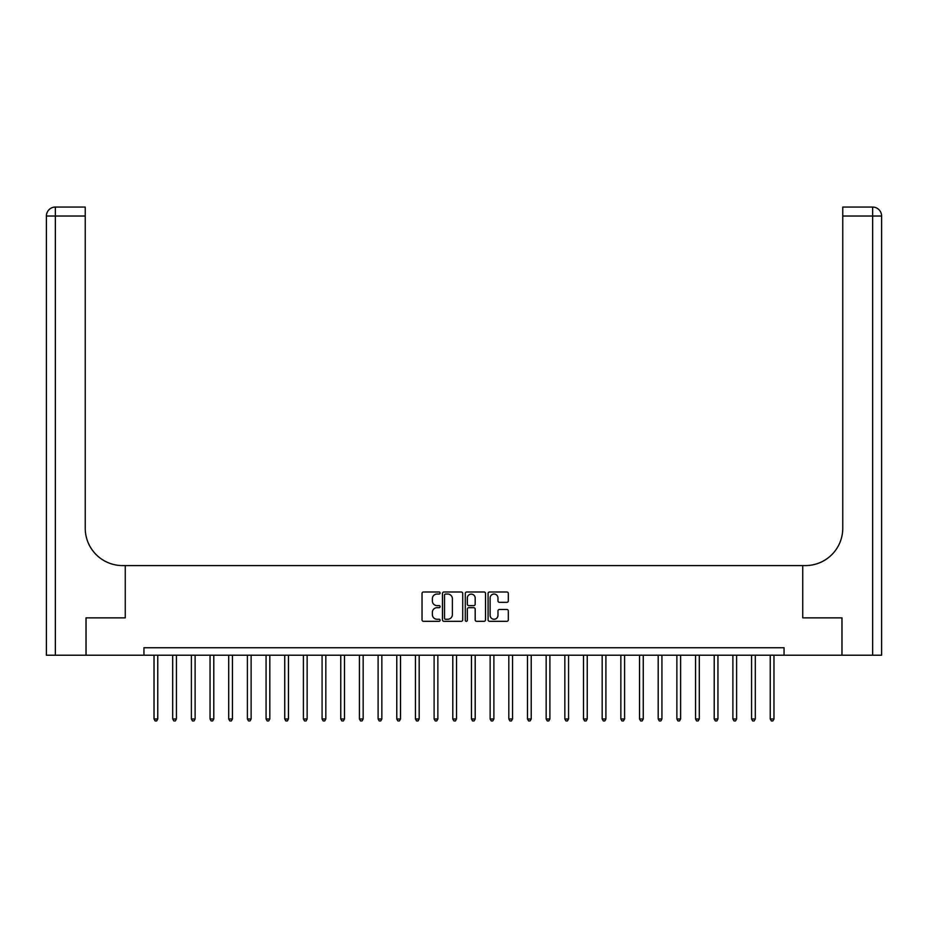 <?xml version="1.0" encoding="UTF-8"?>
<svg xmlns="http://www.w3.org/2000/svg" width="928" height="928" viewBox="0 0 928 928"><rect width="100%" height="100%" fill="white"/><g stroke="black" fill="none" stroke-linecap="round" stroke-linejoin="round"><path stroke-width="1.39" d="M440.104 593.027A1.021 1.021 0 0 0 439.072 591.994L423.493 591.994A1.462 1.462 0 0 0 422.031 593.468L422.031 619.858A1.462 1.462 0 0 0 423.493 621.319L439.072 621.319A1.021 1.021 0 0 0 440.104 620.298A1.021 1.021 0 0 0 439.072 619.266L437.053 619.266A4.686 4.686 0 0 1 432.367 614.58L432.367 612.376A4.686 4.686 0 0 1 437.053 607.689L439.072 607.689A1.021 1.021 0 0 0 440.104 606.657A1.021 1.021 0 0 0 439.072 605.636L437.053 605.636A4.686 4.686 0 0 1 432.367 600.938L432.367 598.746A4.686 4.686 0 0 1 437.053 594.048L439.072 594.048A1.021 1.021 0 0 0 440.104 593.027M506.85 602.33A1.462 1.462 0 0 0 508.324 600.868L508.324 593.468A1.462 1.462 0 0 0 506.85 591.994L489.555 591.994A1.462 1.462 0 0 0 488.082 593.468L488.082 619.858A1.462 1.462 0 0 0 489.555 621.319L506.85 621.319A1.462 1.462 0 0 0 508.324 619.858L508.324 610.914A1.462 1.462 0 0 0 506.85 609.452L499.45 609.452A1.462 1.462 0 0 0 497.976 610.914L497.976 615.345A3.921 3.921 0 0 1 494.056 619.266A3.921 3.921 0 0 1 490.135 615.345L490.135 597.968A3.921 3.921 0 0 1 494.056 594.048A3.921 3.921 0 0 1 497.976 597.968L497.976 600.868A1.462 1.462 0 0 0 499.45 602.33L506.85 602.33M881.6 655.214L881.6 216.027L881.6 655.214L842.009 655.214L842.009 617.862L802.732 617.862L841.94 617.862L841.94 655.214L784.056 655.214L784.056 647.744L143.944 647.744L143.944 655.214L784.056 655.214M143.944 655.214L86.06 655.214L86.06 617.862L125.268 617.862L125.268 565.581L802.732 565.581L802.732 617.862L802.732 565.581L805.411 565.581A37.34 37.34 0 0 0 842.763 528.229L842.763 207.06L872.633 207.06L842.763 207.06M462.712 593.468A1.462 1.462 0 0 0 461.251 591.994L443.944 591.994A1.462 1.462 0 0 0 442.482 593.468L442.482 619.858A1.462 1.462 0 0 0 443.944 621.319L461.251 621.319A1.462 1.462 0 0 0 462.712 619.858L462.712 593.468M466.749 591.994L484.056 591.994A1.462 1.462 0 0 1 485.518 593.468L485.518 619.858A1.462 1.462 0 0 1 484.056 621.319L476.644 621.319A1.462 1.462 0 0 1 475.182 619.858L475.182 609.151A1.462 1.462 0 0 0 473.709 607.689L468.802 607.689A1.462 1.462 0 0 0 467.341 609.151L467.341 620.298A1.021 1.021 0 0 1 466.308 621.319A1.021 1.021 0 0 1 465.288 620.298L465.288 593.468A1.462 1.462 0 0 1 466.749 591.994M445.556 594.048A1.021 1.021 0 0 0 444.535 595.08L444.535 618.245A1.021 1.021 0 0 0 445.556 619.266L447.69 619.266A4.686 4.686 0 0 0 452.377 614.58L452.377 598.746A4.686 4.686 0 0 0 447.69 594.048L445.556 594.048M475.182 598.05A3.921 3.921 0 0 0 471.262 594.129A3.921 3.921 0 0 0 467.341 598.05L467.341 604.163A1.462 1.462 0 0 0 468.802 605.636L473.709 605.636A1.462 1.462 0 0 0 475.182 604.163L475.182 598.05M154.025 655.214L154.025 718.991L157.76 718.991L157.76 655.214M157.76 718.991L156.646 720.94L155.15 720.94L154.025 718.991M172.701 655.214L172.701 718.991L176.436 718.991L176.436 655.214M176.436 718.991L175.322 720.94L173.826 720.94L172.701 718.991M191.377 655.214L191.377 718.991L195.112 718.991L195.112 655.214M195.112 718.991L193.987 720.94L192.502 720.94L191.377 718.991M210.053 655.214L210.053 718.991L213.788 718.991L213.788 655.214M213.788 718.991L212.663 720.94L211.166 720.94L210.053 718.991M228.717 655.214L228.717 718.991L232.452 718.991L232.452 655.214M232.452 718.991L231.339 720.94L229.842 720.94L228.717 718.991M85.991 617.862L125.268 617.862L125.268 565.581L122.589 565.581A37.34 37.34 0 0 1 85.237 528.229L85.237 216.027L55.367 216.027L55.367 655.214L85.991 655.214L85.991 617.862M55.367 655.214L46.4 655.214L46.4 216.027A8.967 8.967 0 0 1 55.367 207.06L85.237 207.06L85.237 216.027M85.237 207.06L55.367 207.06A8.967 8.967 0 0 0 46.4 216.027L55.367 216.027L55.367 207.06M122.589 565.581A37.34 37.34 0 0 1 85.237 528.229M881.6 216.027L881.6 565.581L881.6 216.027A8.967 8.967 0 0 0 872.633 207.06A8.967 8.967 0 0 1 881.6 216.027L842.763 216.027M805.411 565.581A37.34 37.34 0 0 0 842.763 528.229M247.393 655.214L247.393 718.991L251.128 718.991L251.128 655.214M251.128 718.991L250.003 720.94L248.518 720.94L247.393 718.991M266.069 655.214L266.069 718.991L269.804 718.991L269.804 655.214M269.804 718.991L268.679 720.94L267.183 720.94L266.069 718.991M284.745 655.214L284.745 718.991L288.48 718.991L288.48 655.214M288.48 718.991L287.355 720.94L285.859 720.94L284.745 718.991M303.41 655.214L303.41 718.991L307.145 718.991L307.145 655.214M307.145 718.991L306.031 720.94L304.535 720.94L303.41 718.991M322.086 655.214L322.086 718.991L325.821 718.991L325.821 655.214M325.821 718.991L324.696 720.94L323.211 720.94L322.086 718.991M340.762 655.214L340.762 718.991L344.497 718.991L344.497 655.214M344.497 718.991L343.372 720.94L341.875 720.94L340.762 718.991M359.438 655.214L359.438 718.991L363.161 718.991L363.161 655.214M363.161 718.991L362.048 720.94L360.551 720.94L359.438 718.991M378.102 655.214L378.102 718.991L381.837 718.991L381.837 655.214M381.837 718.991L380.724 720.94L379.227 720.94L378.102 718.991M396.778 655.214L396.778 718.991L400.513 718.991L400.513 655.214M400.513 718.991L399.388 720.94L397.903 720.94L396.778 718.991M415.454 655.214L415.454 718.991L419.189 718.991L419.189 655.214M419.189 718.991L418.064 720.94L416.568 720.94L415.454 718.991M434.118 655.214L434.118 718.991L437.854 718.991L437.854 655.214M437.854 718.991L436.74 720.94L435.244 720.94L434.118 718.991M452.794 655.214L452.794 718.991L456.53 718.991L456.53 655.214M456.53 718.991L455.416 720.94L453.92 720.94L452.794 718.991M471.47 655.214L471.47 718.991L475.206 718.991L475.206 655.214M475.206 718.991L474.08 720.94L472.584 720.94L471.47 718.991M490.146 655.214L490.146 718.991L493.882 718.991L493.882 655.214M493.882 718.991L492.756 720.94L491.26 720.94L490.146 718.991M508.811 655.214L508.811 718.991L512.546 718.991L512.546 655.214M512.546 718.991L511.432 720.94L509.936 720.94L508.811 718.991M527.487 655.214L527.487 718.991L531.222 718.991L531.222 655.214M531.222 718.991L530.097 720.94L528.612 720.94L527.487 718.991M546.163 655.214L546.163 718.991L549.898 718.991L549.898 655.214M549.898 718.991L548.773 720.94L547.276 720.94L546.163 718.991M564.839 655.214L564.839 718.991L568.562 718.991L568.562 655.214M568.562 718.991L567.449 720.94L565.952 720.94L564.839 718.991M583.503 655.214L583.503 718.991L587.238 718.991L587.238 655.214M587.238 718.991L586.125 720.94L584.628 720.94L583.503 718.991M602.179 655.214L602.179 718.991L605.914 718.991L605.914 655.214M605.914 718.991L604.789 720.94L603.304 720.94L602.179 718.991M620.855 655.214L620.855 718.991L624.59 718.991L624.59 655.214M624.59 718.991L623.465 720.94L621.969 720.94L620.855 718.991M639.52 655.214L639.52 718.991L643.255 718.991L643.255 655.214M643.255 718.991L642.141 720.94L640.645 720.94L639.52 718.991M658.196 655.214L658.196 718.991L661.931 718.991L661.931 655.214M661.931 718.991L660.817 720.94L659.321 720.94L658.196 718.991M676.872 655.214L676.872 718.991L680.607 718.991L680.607 655.214M680.607 718.991L679.482 720.94L677.997 720.94L676.872 718.991M695.548 655.214L695.548 718.991L699.283 718.991L699.283 655.214M699.283 718.991L698.158 720.94L696.661 720.94L695.548 718.991M714.212 655.214L714.212 718.991L717.947 718.991L717.947 655.214M717.947 718.991L716.834 720.94L715.337 720.94L714.212 718.991M732.888 655.214L732.888 718.991L736.623 718.991L736.623 655.214M736.623 718.991L735.498 720.94L734.013 720.94L732.888 718.991M751.564 655.214L751.564 718.991L755.299 718.991L755.299 655.214M755.299 718.991L754.174 720.94L752.678 720.94L751.564 718.991M770.24 655.214L770.24 718.991L773.975 718.991L773.975 655.214M773.975 718.991L772.85 720.94L771.354 720.94L770.24 718.991M872.633 655.214L872.633 207.06"/></g></svg>
